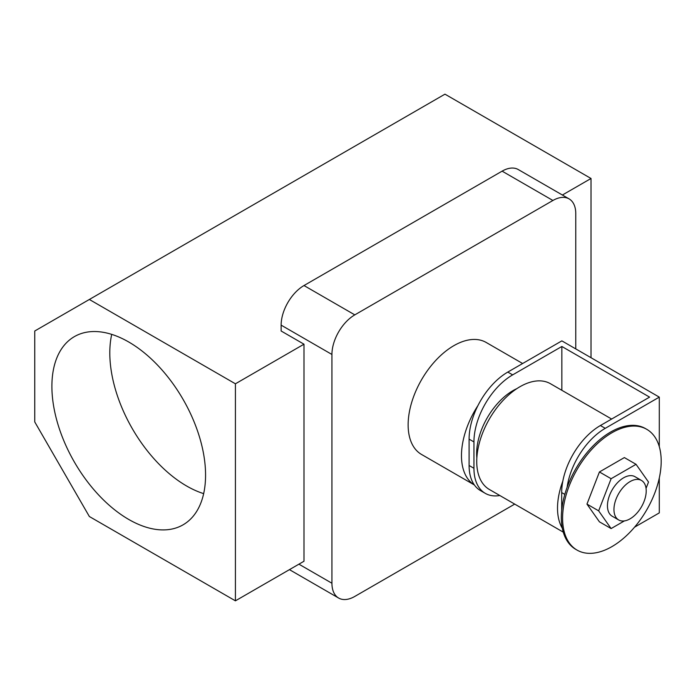 <?xml version="1.0" encoding="UTF-8"?>
<svg xmlns="http://www.w3.org/2000/svg" width="695" height="695" viewBox="0 0 695 695"><rect width="100%" height="100%" fill="white"/><g stroke="black" fill="none" stroke-linecap="round" stroke-linejoin="round"><path stroke-width="1.04" d="M128.731 342.001A108.663 62.732 -120 0 0 74.4 336.615A108.663 62.732 -120 0 0 57.746 423.689A108.663 62.732 -120 0 0 128.731 519.443A108.663 62.732 -120 0 0 183.063 524.829A108.663 62.732 -120 0 0 199.717 437.754A108.663 62.732 -120 0 0 128.731 342.001M111.713 334.382A108.663 62.732 -120 0 0 186.642 486.014A108.663 62.732 -120 0 0 203.661 493.632M477.952 405.559A64.661 37.33 120 0 0 474.346 484.945M474.364 484.962L421.526 454.452A64.661 37.33 -60 0 1 411.614 402.648A64.661 37.33 -60 0 1 453.852 345.667A64.661 37.33 -60 0 1 486.187 342.461L522.64 363.511M591.019 357.708L591.019 178.485L444.965 94.164L34.75 331.002L34.75 421.926L89.36 516.515L235.414 600.836L303.993 561.239L303.993 344.199L281.136 331.002L281.136 325.138A32.326 18.669 -60 0 1 303.993 285.541L354.798 314.87A32.326 18.669 120 0 0 331.932 354.467L331.932 583.235A32.326 18.669 120 0 0 338.63 598.039A32.326 18.669 120 0 0 354.798 596.432L514.708 504.11M575.773 348.907L575.773 213.686A32.326 18.669 120 0 0 569.083 198.883A32.326 18.669 120 0 0 552.916 200.481L354.798 314.87M552.916 200.481L502.111 171.152L303.993 285.541M502.111 171.152A32.326 18.669 -60 0 1 518.279 169.554L569.083 198.883M562.385 195.017L591.019 178.485M235.414 600.836L235.414 383.796L303.993 344.199M235.414 383.796L89.36 299.476M630.078 481.583A22.813 13.17 120 0 0 615.179 501.677A22.813 13.17 120 0 0 618.68 519.956A22.813 13.17 120 0 0 630.078 518.826A22.813 13.17 120 0 0 644.986 498.732A22.813 13.17 120 0 0 641.485 480.453A22.813 13.17 120 0 0 630.078 481.583M641.485 480.453L634.987 476.692A22.813 13.17 120 0 0 623.58 477.821A22.813 13.17 120 0 0 608.681 497.924A22.813 13.17 120 0 0 612.173 516.203L618.68 519.956M611.895 432.777A69.726 40.258 120 0 0 566.347 494.214A69.726 40.258 120 0 0 577.032 550.084A69.726 40.258 120 0 0 611.895 546.635A69.726 40.258 120 0 0 657.444 485.188A69.726 40.258 120 0 0 646.758 429.319A69.726 40.258 120 0 0 611.895 432.777M646.758 429.319L645.49 428.589A69.726 40.258 120 0 0 610.627 432.038A69.726 40.258 120 0 0 565.078 493.485A69.726 40.258 120 0 0 575.764 549.354L577.032 550.084M516.863 388.635A51.369 29.659 120 0 0 476.64 453.557A51.369 29.659 120 0 0 476.848 457.935M563.271 532.144L489.384 489.489A61.064 35.254 -60 0 1 480.028 440.552A61.064 35.254 -60 0 1 519.921 386.741A61.064 35.254 -60 0 1 550.457 383.718L611.635 419.042M562.324 528.252A61.064 35.254 -60 0 1 562.82 481.166A54.74 31.605 -60 0 1 600.393 425.531L605.241 428.329A54.74 31.605 120 0 0 567.111 487.334M646.055 488.385L648.513 482.052L636.047 464.321L624.362 457.579L599.429 471.966L586.962 504.101L599.429 521.832L611.114 528.574L624.379 520.92M659.294 478.012L659.294 512.893L634.57 527.166M507.802 372.077L512.658 374.874A54.74 31.605 120 0 0 473.947 441.924L469.099 439.127A54.74 31.605 -60 0 1 507.802 372.077L561.855 340.871L659.294 397.123L659.294 446.668M659.294 397.123L605.241 428.329M512.658 374.874L561.855 346.475L561.855 390.303M473.947 441.924L473.947 468.291A54.74 31.605 120 0 0 485.284 493.354A54.74 31.605 120 0 0 499.835 495.518M561.855 346.475L649.59 397.123L600.393 425.531M469.099 439.127L469.099 465.494L473.947 468.291M485.284 493.354L480.436 490.557A54.74 31.605 -60 0 1 469.099 465.494M564.809 494.388L561.682 492.581L561.682 510.408M561.682 492.581A54.74 31.605 -60 0 1 562.82 481.166M636.047 464.321L611.114 478.716L598.647 510.842L611.114 528.574M598.647 510.842L586.962 504.101M611.114 478.716L599.429 471.966M298.911 564.175L331.932 583.235M331.932 354.467L281.136 325.138M289.441 569.639L338.63 598.039"/></g></svg>
